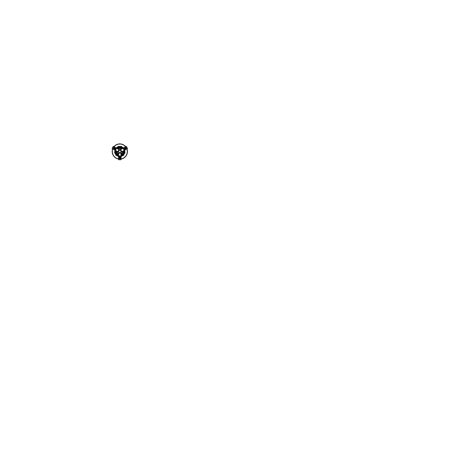 <?xml version="1.0" encoding="UTF-8"?>
<svg xmlns="http://www.w3.org/2000/svg" width="475" height="475" viewBox="0 0 475 475"><rect width="100%" height="100%" fill="white"/><g stroke="black" fill="none" stroke-linecap="round" stroke-linejoin="round"><path stroke-width="0.71" d="M118.323 147.565L118.311 147.583A0.665 0.665 0 0 0 119.154 147.357L119.13 147.345A0.641 0.641 0 0 0 119.065 146.549A1.686 0.861 169.3 0 0 119.059 146.543A0.641 0.641 0 0 0 117.984 146.834A1.698 0.861 -19.4 0 0 117.978 146.84A0.641 0.641 0 0 0 118.317 147.559L118.323 147.565A0.641 0.641 0 0 0 119.13 147.345L119.177 147.321A4.245 4.245 0 0 1 120.454 147.321A0.665 0.665 0 0 1 120.525 146.555L120.567 146.549A1.698 0.861 -169.4 0 1 120.567 146.543A12.302 8.698 134.1 0 0 120.555 146.526A1.686 0.861 10.7 0 1 120.573 146.543A0.641 0.641 0 0 1 121.647 146.834A12.302 8.698 -104.1 0 0 121.647 146.834A5.047 5.047 0 0 1 123.435 147.998M119.177 147.321A0.665 0.665 0 0 0 119.106 146.555A5.011 5.011 0 0 1 120.525 146.555M123.132 154.173A0.665 0.665 0 0 1 123.761 154.618L123.743 154.654A1.698 0.861 -49.4 0 1 123.743 154.66A12.302 8.698 -105.9 0 0 123.767 154.654A0.665 0.665 0 0 1 122.954 155.473A12.302 8.698 15.9 0 0 122.96 155.45L122.912 155.462A0.665 0.665 0 0 1 122.473 154.832L122.473 154.791A0.665 0.665 0 0 1 123.09 154.173L123.132 154.173A4.245 4.245 0 0 0 123.773 153.063A0.665 0.665 0 0 0 124.468 153.383L124.498 153.354A0.641 0.641 0 0 0 124.788 152.273L124.777 152.232A0.665 0.665 0 0 0 124.017 152.16L123.993 152.202A4.233 4.233 0 0 0 123.939 150.569M123.761 154.618A5.011 5.011 0 0 0 124.468 153.383M115.858 153.063A0.665 0.665 0 0 1 115.164 153.383L115.134 153.354A0.641 0.641 0 0 1 114.843 152.273L114.843 152.273A0.641 0.641 0 0 1 115.858 153.015L115.858 153.063A4.245 4.245 0 0 0 116.5 154.173A0.665 0.665 0 0 0 115.876 154.618L115.888 154.654A1.698 0.861 -130.6 0 0 115.888 154.66A1.686 0.861 49.3 0 0 115.882 154.66A12.302 8.698 -74.1 0 1 115.864 154.654A0.665 0.665 0 0 0 116.684 155.473A5.047 5.047 0 0 0 118.578 156.412M115.164 153.383A5.011 5.011 0 0 0 115.876 154.618M119.106 146.555L119.065 146.549A5.029 5.029 0 0 1 120.567 146.543A0.665 0.665 0 0 1 121.671 146.828A5.029 5.029 0 0 1 123.417 148.01A5.011 5.011 0 0 0 121.683 146.864A0.665 0.665 0 0 1 121.362 147.565L121.315 147.559A4.233 4.233 0 0 1 122.704 148.426L122.704 148.426A4.216 4.216 0 0 0 121.321 147.583A0.665 0.665 0 0 1 120.478 147.357L120.502 147.345A0.641 0.641 0 0 1 120.567 146.549A5.047 5.047 0 0 0 119.077 146.526A1.698 0.861 -10.6 0 0 119.065 146.543A0.665 0.665 0 0 0 117.96 146.828A12.302 8.698 -75.9 0 1 117.984 146.834A5.029 5.029 0 0 0 116.215 148.01A5.011 5.011 0 0 1 117.948 146.864A0.665 0.665 0 0 0 118.269 147.565A4.245 4.245 0 0 0 116.915 148.414M115.864 154.654A5.047 5.047 0 0 1 115.122 153.377A12.302 8.698 14.1 0 0 115.122 153.377A1.686 0.861 -109.3 0 1 115.128 153.354A0.665 0.665 0 0 1 114.825 152.255A12.302 8.698 135.9 0 0 114.843 152.273L114.855 152.232A0.665 0.665 0 0 1 115.615 152.16L115.651 152.184A0.665 0.665 0 0 1 115.876 153.027L115.858 153.015A0.641 0.641 0 0 1 115.134 153.354L115.134 153.354A5.029 5.029 0 0 0 115.888 154.66M119.13 147.345L119.136 147.345A4.233 4.233 0 0 1 120.502 147.345L120.454 147.321M120.502 147.345L120.502 147.345A0.641 0.641 0 0 0 121.309 147.565L121.321 147.583M123.09 154.197A4.233 4.233 0 0 0 123.773 153.015A0.641 0.641 0 0 0 124.498 153.354A5.029 5.029 0 0 1 123.743 154.66A1.686 0.861 130.7 0 1 123.749 154.66A0.641 0.641 0 0 1 122.96 155.45A1.686 0.861 139.3 0 1 122.954 155.45A0.641 0.641 0 0 1 122.497 154.797L122.497 154.797A0.641 0.641 0 0 1 123.09 154.197L123.09 154.197A0.641 0.641 0 0 1 123.743 154.654M123.09 154.173A4.216 4.216 0 0 0 123.755 153.027L123.773 153.063M115.858 153.015A4.233 4.233 0 0 0 116.541 154.197L116.535 154.197A0.641 0.641 0 0 0 115.888 154.654M115.615 152.16A4.245 4.245 0 0 1 115.68 150.557M114.855 152.232A5.011 5.011 0 0 1 114.992 150.159A5.029 5.029 0 0 0 114.843 152.273A5.047 5.047 0 0 1 114.962 150.148M115.639 152.202L115.645 152.202A4.233 4.233 0 0 1 115.692 150.569M117.96 146.828A5.047 5.047 0 0 0 116.197 147.998M114.042 146.757A7.487 7.487 0 0 1 125.59 146.757M122.473 154.832A4.245 4.245 0 0 1 121.054 155.58M122.497 154.797A4.233 4.233 0 0 1 121.054 155.562A4.216 4.216 0 0 0 122.473 154.791M123.767 154.654A5.047 5.047 0 0 0 124.509 153.377A12.302 8.698 165.9 0 1 124.509 153.377A1.686 0.861 -70.7 0 0 124.503 153.354A0.665 0.665 0 0 0 124.806 152.255A12.302 8.698 44.1 0 1 124.788 152.273L124.788 152.273A0.641 0.641 0 0 0 123.993 152.202L123.981 152.184A0.665 0.665 0 0 0 123.755 153.027M124.777 152.232A5.011 5.011 0 0 0 124.64 150.159M124.017 152.16A4.245 4.245 0 0 0 123.951 150.557M124.788 152.273A5.029 5.029 0 0 0 124.658 150.153A5.047 5.047 0 0 1 124.806 152.255M121.054 154.749A3.456 3.456 0 0 0 123.233 150.979L123.162 151.014M121.054 154.719A3.432 3.432 0 0 0 123.209 150.991M123.987 152.202A0.641 0.641 0 0 0 123.773 153.015M123.981 152.184A4.216 4.216 0 0 0 123.927 150.575M122.954 155.473A5.047 5.047 0 0 1 121.054 156.412M122.954 155.45L122.954 155.45A5.029 5.029 0 0 1 121.054 156.394M121.054 158.899A7.487 7.487 0 0 0 126.825 148.901M115.882 154.66A0.641 0.641 0 0 0 116.672 155.45L116.719 155.462A0.665 0.665 0 0 0 117.165 154.832L117.159 154.791A0.641 0.641 0 0 0 116.541 154.197L116.541 154.173A4.216 4.216 0 0 1 115.876 153.027M115.651 152.184A4.216 4.216 0 0 1 115.71 150.575M116.405 150.979L116.399 150.979A3.456 3.456 0 0 0 118.578 154.749M116.684 155.473A12.302 8.698 164.1 0 1 116.672 155.45A0.641 0.641 0 0 0 117.135 154.797L117.135 154.797A0.665 0.665 0 0 0 116.541 154.173M116.423 150.991A3.432 3.432 0 0 0 118.578 154.719A3.432 3.432 0 0 1 117.937 154.393L118.578 154.393M117.159 154.791A4.216 4.216 0 0 0 118.578 155.551A4.233 4.233 0 0 1 117.135 154.797M117.165 154.832A4.245 4.245 0 0 0 118.578 155.58M116.719 155.462A5.011 5.011 0 0 0 118.578 156.376M116.672 155.45A1.686 0.861 40.7 0 0 116.678 155.45A5.029 5.029 0 0 0 118.578 156.394M112.807 148.901A7.487 7.487 0 0 0 118.578 158.899M121.054 159.024A7.606 7.606 0 0 0 126.932 148.841M113.935 146.698A7.606 7.606 0 0 1 125.697 146.698M112.7 148.841A7.606 7.606 0 0 0 118.578 159.024M122.912 155.462A5.011 5.011 0 0 1 121.054 156.376M121.309 147.565L121.315 147.559A0.641 0.641 0 0 0 121.653 146.84L121.647 146.834A1.698 0.861 -160.6 0 1 121.653 146.84L121.683 146.864M121.362 147.565A4.245 4.245 0 0 1 122.716 148.414M117.681 148.859L117.64 148.835A3.456 3.456 0 0 1 121.992 148.835M118.269 147.565L118.317 147.559A4.233 4.233 0 0 0 116.933 148.426A4.216 4.216 0 0 1 118.311 147.583M119.154 147.357A4.216 4.216 0 0 1 120.478 147.357M117.663 148.847A3.432 3.432 0 0 1 121.968 148.847M117.23 148.598L116.933 148.426M120.228 149.209A2.345 2.345 0 0 0 118.708 149.453A2.345 2.345 0 0 1 120.923 149.453M113.644 148.153A0.338 0.338 0 0 0 114.154 148.443A0.338 0.338 0 0 0 114.154 147.856A0.338 0.338 0 0 0 113.644 148.153M115.128 149.007A0.338 0.338 0 0 0 115.639 149.304A0.338 0.338 0 0 0 115.639 148.717A0.338 0.338 0 0 0 115.128 149.007M125.822 147.856A0.338 0.338 0 0 0 125.311 148.153A0.338 0.338 0 0 0 125.822 148.443A0.338 0.338 0 0 0 125.822 147.856M124.331 148.717A0.338 0.338 0 0 0 123.827 149.007A0.338 0.338 0 0 0 124.331 149.304A0.338 0.338 0 0 0 124.331 148.717M119.985 158.549A0.338 0.338 0 0 0 119.985 157.961A0.338 0.338 0 0 0 119.474 158.258A0.338 0.338 0 0 0 119.985 158.549M119.985 156.833A0.338 0.338 0 0 0 119.985 156.245A0.338 0.338 0 0 0 119.474 156.536A0.338 0.338 0 0 0 119.985 156.833M118.619 151.198A1.235 1.235 0 0 0 120.133 152.713A1.235 1.235 0 0 0 120.692 150.646A1.235 1.235 0 0 0 118.619 151.198M113.982 147.761L114.321 147.957L113.982 148.544L113.644 148.348L113.982 147.761M115.467 148.616L115.805 148.812L115.467 149.399L115.128 149.203L115.467 148.616M125.988 148.348L125.649 148.544L125.311 147.957L125.988 147.957L125.988 148.348M124.503 149.203L124.165 149.399L123.827 148.812L124.503 148.812L124.503 149.203M119.474 158.454L119.474 158.062L120.157 158.062L119.819 158.65L119.474 158.454M119.474 156.732L119.474 156.34L120.157 156.34L119.819 156.928L119.474 156.732M118.661 151.21A1.199 1.199 0 0 0 120.127 152.677A1.199 1.199 0 0 0 120.662 150.67A1.199 1.199 0 0 0 118.661 151.21M113.715 148.61A0.528 0.528 0 0 0 114.511 148.153A0.528 0.528 0 0 0 113.715 147.689A0.528 0.528 0 0 0 113.715 148.61M115.205 149.465A0.528 0.528 0 0 0 116.001 149.007A0.528 0.528 0 0 0 115.205 148.55A0.528 0.528 0 0 0 115.205 149.465M125.388 147.689A0.528 0.528 0 0 0 125.388 148.61A0.528 0.528 0 0 0 126.178 148.153A0.528 0.528 0 0 0 125.388 147.689M123.898 148.55A0.528 0.528 0 0 0 123.898 149.465A0.528 0.528 0 0 0 124.693 149.007A0.528 0.528 0 0 0 123.898 148.55M120.347 158.258A0.528 0.528 0 0 0 119.552 157.795A0.528 0.528 0 0 0 119.552 158.715A0.528 0.528 0 0 0 120.347 158.258M120.347 156.536A0.528 0.528 0 0 0 119.552 156.079A0.528 0.528 0 0 0 119.552 156.999A0.528 0.528 0 0 0 120.347 156.536M113.685 148.669A0.6 0.6 0 0 0 114.582 148.153A0.6 0.6 0 0 0 113.685 147.63A0.6 0.6 0 0 0 113.685 148.669M115.17 149.53A0.6 0.6 0 0 0 116.066 149.007A0.6 0.6 0 0 0 115.17 148.491A0.6 0.6 0 0 0 115.17 149.53M125.353 147.63A0.6 0.6 0 0 0 125.353 148.669A0.6 0.6 0 0 0 126.249 148.153A0.6 0.6 0 0 0 125.353 147.63M123.862 148.491A0.6 0.6 0 0 0 123.862 149.53A0.6 0.6 0 0 0 124.765 149.007A0.6 0.6 0 0 0 123.862 148.491M120.413 158.258A0.6 0.6 0 0 0 119.516 157.736A0.6 0.6 0 0 0 119.516 158.775A0.6 0.6 0 0 0 120.413 158.258M120.413 156.536A0.6 0.6 0 0 0 119.516 156.02A0.6 0.6 0 0 0 119.516 157.059A0.6 0.6 0 0 0 120.413 156.536M114.303 147.594A0.641 0.641 0 0 0 113.341 148.153A0.641 0.641 0 0 0 114.303 148.705A0.641 0.641 0 0 0 114.303 147.594M115.787 148.455A0.641 0.641 0 0 0 114.831 149.007A0.641 0.641 0 0 0 115.787 149.56A0.641 0.641 0 0 0 115.787 148.455M125.97 148.705A0.641 0.641 0 0 0 125.97 147.594A0.641 0.641 0 0 0 125.014 148.153A0.641 0.641 0 0 0 125.97 148.705M124.486 149.56A0.641 0.641 0 0 0 124.486 148.455A0.641 0.641 0 0 0 123.524 149.007A0.641 0.641 0 0 0 124.486 149.56M116.648 152.327L116.969 152.327L116.648 152.327M117.456 153.722L117.77 153.722L117.456 153.722M119.177 158.258A0.641 0.641 0 0 0 120.133 158.81A0.641 0.641 0 0 0 120.133 157.7A0.641 0.641 0 0 0 119.177 158.258M119.177 156.536A0.641 0.641 0 0 0 120.133 157.094A0.641 0.641 0 0 0 120.133 155.984A0.641 0.641 0 0 0 119.177 156.536M114.327 147.553A0.689 0.689 0 0 0 113.293 148.153A0.689 0.689 0 0 0 114.327 148.746A0.689 0.689 0 0 0 114.327 147.553M115.811 148.414A0.689 0.689 0 0 0 114.784 149.007A0.689 0.689 0 0 0 115.811 149.601A0.689 0.689 0 0 0 115.811 148.414M125.994 148.746A0.689 0.689 0 0 0 125.994 147.553A0.689 0.689 0 0 0 124.961 148.153A0.689 0.689 0 0 0 125.994 148.746M124.509 149.601A0.689 0.689 0 0 0 124.509 148.414A0.689 0.689 0 0 0 123.476 149.007A0.689 0.689 0 0 0 124.509 149.601M120.721 148.337L120.519 148.681L120.721 148.337M119.112 148.337L118.91 148.681L119.112 148.337M122.117 153.894L121.921 153.55L122.117 153.894M116.607 152.327L117.01 152.327L116.607 152.327M117.414 153.722L117.812 153.722L117.414 153.722M119.13 158.258A0.689 0.689 0 0 0 120.157 158.852A0.689 0.689 0 0 0 120.157 157.658A0.689 0.689 0 0 0 119.13 158.258M119.13 156.536A0.689 0.689 0 0 0 120.157 157.136A0.689 0.689 0 0 0 120.157 155.942A0.689 0.689 0 0 0 119.13 156.536M118.993 149.643L113.341 146.353L118.993 149.643L117.782 151.745L112.1 148.479L113.311 146.359L112.118 148.473M127.514 148.473L121.849 151.745L120.638 149.643L126.308 146.359L127.538 148.461L121.849 151.762L120.62 149.637L126.291 146.353L127.532 148.479M121.03 153.17L121.054 159.707L121.042 153.158L118.602 153.17L118.602 159.707L121.03 159.707L118.578 159.707L118.578 153.17L121.042 153.158M119.011 149.637L117.782 151.762L112.1 148.479M117.473 151.596A2.345 2.345 0 0 0 118.578 153.508M121.054 153.508A2.345 2.345 0 0 0 122.158 151.596M119.118 148.319L119.035 148.728L119.118 148.319M122.235 153.722L121.837 153.852L122.235 153.722M116.696 152.517L117.01 152.237L116.696 152.517M117.408 151.555A2.411 2.411 0 0 0 118.578 153.585M121.054 153.585A2.411 2.411 0 0 0 122.223 151.555M120.988 149.411A2.411 2.411 0 0 0 118.643 149.411M119.13 148.307L118.798 148.61L119.13 148.307M122.942 152.528L122.847 152.089L122.942 152.528M122.253 153.722L121.826 153.579L122.253 153.722M116.69 152.528L116.785 152.089L116.69 152.528M121.066 159.101L121.653 158.899M127.009 148.806L127.128 149.417M113.863 146.656L114.344 146.241M125.762 146.644L125.287 146.241M118.566 159.101L117.978 158.899M112.623 148.806L112.504 149.417M118.156 149.132L118.619 148.325A3.408 3.408 0 0 1 121.012 148.325A61.34 30.667 -120 0 1 121.012 148.301M121.012 148.325L121.475 149.132M122.716 151.276L123.179 152.077A61.34 30.667 60 0 0 123.203 152.089M121.368 148.455L121.689 149.007M122.924 151.151L123.245 151.709M121.054 154.149L121.98 154.149A3.408 3.408 0 0 0 123.179 152.077M121.054 154.393L121.695 154.393M116.387 151.709L116.707 151.151M117.942 149.007L118.263 148.455M116.915 151.276L116.452 152.077A61.34 30.667 120 0 1 116.428 152.089M116.452 152.077A3.408 3.408 0 0 0 117.652 154.149L118.578 154.149M116.161 154.838A0.338 0.338 0 0 0 116.666 155.129A0.338 0.338 0 0 0 116.666 154.541A0.338 0.338 0 0 0 116.161 154.838M116.161 155.034L116.161 154.642L116.838 154.642L116.838 155.034L116.161 155.034M115.9 154.838A0.6 0.6 0 0 0 116.797 155.355A0.6 0.6 0 0 0 116.797 154.316A0.6 0.6 0 0 0 115.9 154.838M115.971 154.838A0.528 0.528 0 0 0 116.761 155.295A0.528 0.528 0 0 0 116.761 154.375A0.528 0.528 0 0 0 115.971 154.838M114.944 152.73A0.338 0.338 0 0 0 115.455 153.027A0.338 0.338 0 0 0 115.455 152.439A0.338 0.338 0 0 0 114.944 152.73M114.944 152.926L115.282 152.338L115.627 152.534L115.627 152.926L114.944 152.926M114.689 152.73A0.6 0.6 0 0 0 115.585 153.253A0.6 0.6 0 0 0 115.585 152.214A0.6 0.6 0 0 0 114.689 152.73M114.754 152.73A0.528 0.528 0 0 0 115.55 153.193A0.528 0.528 0 0 0 115.55 152.273A0.528 0.528 0 0 0 114.754 152.73M121.202 146.692A0.338 0.338 0 0 0 120.692 146.989A0.338 0.338 0 0 0 121.202 147.28A0.338 0.338 0 0 0 121.202 146.692M121.03 146.597L121.368 146.793L121.03 147.381L120.692 147.185L121.03 146.597M121.327 146.472A0.6 0.6 0 0 0 120.43 146.989A0.6 0.6 0 0 0 121.327 147.505A0.6 0.6 0 0 0 121.327 146.472M121.297 146.532A0.528 0.528 0 0 0 120.502 146.989A0.528 0.528 0 0 0 121.297 147.446A0.528 0.528 0 0 0 121.297 146.532M118.774 146.692A0.338 0.338 0 0 0 118.263 146.989A0.338 0.338 0 0 0 118.774 147.28A0.338 0.338 0 0 0 118.774 146.692M118.602 146.597L118.94 146.793L118.602 147.381L118.263 147.185L118.602 146.597M118.898 146.472A0.6 0.6 0 0 0 118.002 146.989A0.6 0.6 0 0 0 118.898 147.505A0.6 0.6 0 0 0 118.898 146.472M118.869 146.532A0.528 0.528 0 0 0 118.073 146.989A0.528 0.528 0 0 0 118.869 147.446A0.528 0.528 0 0 0 118.869 146.532M124.515 153.027A0.338 0.338 0 0 0 124.515 152.439A0.338 0.338 0 0 0 124.005 152.73A0.338 0.338 0 0 0 124.515 153.027M124.688 152.926L124.005 152.926L124.005 152.534L124.349 152.338L124.688 152.926M124.646 153.253A0.6 0.6 0 0 0 124.646 152.214A0.6 0.6 0 0 0 123.749 152.73A0.6 0.6 0 0 0 124.646 153.253M124.61 153.193A0.528 0.528 0 0 0 124.61 152.273A0.528 0.528 0 0 0 123.815 152.73A0.528 0.528 0 0 0 124.61 153.193M123.304 155.129A0.338 0.338 0 0 0 123.304 154.541A0.338 0.338 0 0 0 122.793 154.838A0.338 0.338 0 0 0 123.304 155.129M123.47 155.034L122.793 155.034L122.793 154.642L123.47 154.642L123.47 155.034M123.435 155.355A0.6 0.6 0 0 0 123.435 154.316A0.6 0.6 0 0 0 122.532 154.838A0.6 0.6 0 0 0 123.435 155.355M123.399 155.295A0.528 0.528 0 0 0 123.399 154.375A0.528 0.528 0 0 0 122.603 154.838A0.528 0.528 0 0 0 123.399 155.295"/></g></svg>
